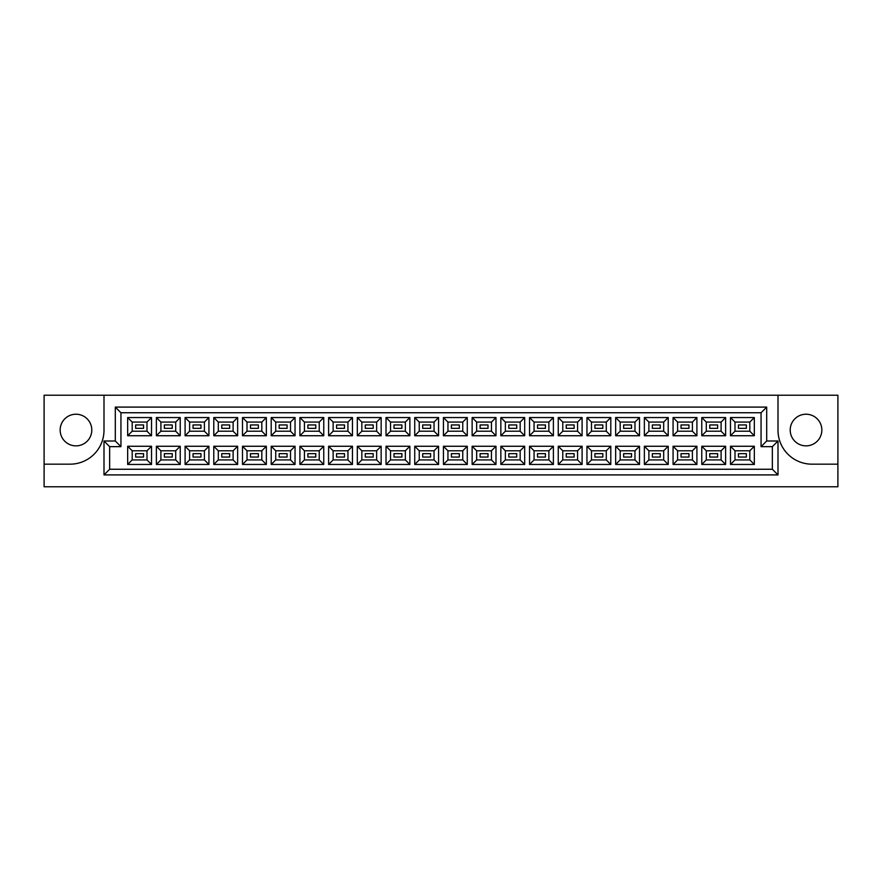 <?xml version="1.0" encoding="UTF-8"?>
<svg xmlns="http://www.w3.org/2000/svg" width="882" height="882" viewBox="0 0 882 882"><rect width="100%" height="100%" fill="white"/><g stroke="black" fill="none" stroke-linecap="round" stroke-linejoin="round"><path stroke-width="1.32" d="M806.027 414.22A15.821 15.821 0 0 0 790.206 430.041A15.821 15.821 0 0 0 806.027 445.862A15.821 15.821 0 0 0 821.848 430.041A15.821 15.821 0 0 0 806.027 414.22M75.973 445.862A15.821 15.821 0 0 1 60.152 430.041A15.821 15.821 0 0 1 75.973 414.22A15.821 15.821 0 0 1 91.794 430.041A15.821 15.821 0 0 1 75.973 445.862M837.9 464.164L837.9 395.235L778.001 395.235L778.001 430.262A33.902 33.902 0 0 0 811.903 464.164L837.9 464.164L837.9 486.765L44.1 486.765L44.1 464.164L70.097 464.164A33.902 33.902 0 0 0 103.999 430.262L103.999 395.235L44.1 395.235L44.1 464.164M778.001 395.235L103.999 395.235M103.999 441L115.299 441L115.299 407.098L766.701 407.098L766.701 441L778.001 441L778.001 474.902L103.999 474.902L103.999 441L109.644 446.656L109.644 469.257L772.356 469.257L772.356 446.656L761.056 446.656L761.056 412.743L120.944 412.743L120.944 446.656L109.644 446.656M730.483 446.259L754.331 446.259L754.331 464.45L730.483 464.45L730.483 446.259L735.004 450.779L735.004 459.93L749.81 459.93L749.81 450.779L735.004 450.779M730.483 417.55L754.331 417.55L754.331 435.741L730.483 435.741L730.483 417.55L735.004 422.07L735.004 431.221L749.81 431.221L749.81 422.07L735.004 422.07M701.774 446.259L725.621 446.259L725.621 464.45L701.774 464.45L701.774 446.259L706.295 450.779L706.295 459.93L721.101 459.93L721.101 450.779L706.295 450.779M701.774 417.55L725.621 417.55L725.621 435.741L701.774 435.741L701.774 417.55L706.295 422.07L706.295 431.221L721.101 431.221L721.101 422.07L706.295 422.07M673.076 446.259L696.912 446.259L696.912 464.45L673.076 464.45L673.076 446.259L677.596 450.779L677.596 459.93L692.392 459.93L692.392 450.779L677.596 450.779M673.076 417.55L696.912 417.55L696.912 435.741L673.076 435.741L673.076 417.55L677.596 422.07L677.596 431.221L692.392 431.221L692.392 422.07L677.596 422.07M644.367 446.259L668.214 446.259L668.214 464.45L644.367 464.45L644.367 446.259L648.887 450.779L648.887 459.93L663.694 459.93L663.694 450.779L648.887 450.779M644.367 417.55L668.214 417.55L668.214 435.741L644.367 435.741L644.367 417.55L648.887 422.07L648.887 431.221L663.694 431.221L663.694 422.07L648.887 422.07M615.658 446.259L639.505 446.259L639.505 464.45L615.658 464.45L615.658 446.259L620.178 450.779L620.178 459.93L634.985 459.93L634.985 450.779L620.178 450.779M615.658 417.55L639.505 417.55L639.505 435.741L615.658 435.741L615.658 417.55L620.178 422.07L620.178 431.221L634.985 431.221L634.985 422.07L620.178 422.07M586.96 446.259L610.796 446.259L610.796 464.45L586.96 464.45L586.96 446.259L591.48 450.779L591.48 459.93L606.276 459.93L606.276 450.779L591.48 450.779M586.96 417.55L610.796 417.55L610.796 435.741L586.96 435.741L586.96 417.55L591.48 422.07L591.48 431.221L606.276 431.221L606.276 422.07L591.48 422.07M558.251 446.259L582.098 446.259L582.098 464.45L558.251 464.45L558.251 446.259L562.771 450.779L562.771 459.93L577.578 459.93L577.578 450.779L562.771 450.779M558.251 417.55L582.098 417.55L582.098 435.741L558.251 435.741L558.251 417.55L562.771 422.07L562.771 431.221L577.578 431.221L577.578 422.07L562.771 422.07M529.542 446.259L553.389 446.259L553.389 464.45L529.542 464.45L529.542 446.259L534.062 450.779L534.062 459.93L548.869 459.93L548.869 450.779L534.062 450.779M529.542 417.55L553.389 417.55L553.389 435.741L529.542 435.741L529.542 417.55L534.062 422.07L534.062 431.221L548.869 431.221L548.869 422.07L534.062 422.07M500.844 446.259L524.691 446.259L524.691 464.45L500.844 464.45L500.844 446.259L505.364 450.779L505.364 459.93L520.171 459.93L520.171 450.779L505.364 450.779M500.844 417.55L524.691 417.55L524.691 435.741L500.844 435.741L500.844 417.55L505.364 422.07L505.364 431.221L520.171 431.221L520.171 422.07L505.364 422.07M472.135 446.259L495.982 446.259L495.982 464.45L472.135 464.45L472.135 446.259L476.655 450.779L476.655 459.93L491.461 459.93L491.461 450.779L476.655 450.779M472.135 417.55L495.982 417.55L495.982 435.741L472.135 435.741L472.135 417.55L476.655 422.07L476.655 431.221L491.461 431.221L491.461 422.07L476.655 422.07M443.425 446.259L467.273 446.259L467.273 464.45L443.425 464.45L443.425 446.259L447.946 450.779L447.946 459.93L462.752 459.93L462.752 450.779L447.946 450.779M443.425 417.55L467.273 417.55L467.273 435.741L443.425 435.741L443.425 417.55L447.946 422.07L447.946 431.221L462.752 431.221L462.752 422.07L447.946 422.07M414.727 446.259L438.575 446.259L438.575 464.45L414.727 464.45L414.727 446.259L419.248 450.779L419.248 459.93L434.054 459.93L434.054 450.779L419.248 450.779M414.727 417.55L438.575 417.55L438.575 435.741L414.727 435.741L414.727 417.55L419.248 422.07L419.248 431.221L434.054 431.221L434.054 422.07L419.248 422.07M386.018 446.259L409.865 446.259L409.865 464.45L386.018 464.45L386.018 446.259L390.539 450.779L390.539 459.93L405.345 459.93L405.345 450.779L390.539 450.779M386.018 417.55L409.865 417.55L409.865 435.741L386.018 435.741L386.018 417.55L390.539 422.07L390.539 431.221L405.345 431.221L405.345 422.07L390.539 422.07M357.309 446.259L381.156 446.259L381.156 464.45L357.309 464.45L357.309 446.259L361.829 450.779L361.829 459.93L376.636 459.93L376.636 450.779L361.829 450.779M357.309 417.55L381.156 417.55L381.156 435.741L357.309 435.741L357.309 417.55L361.829 422.07L361.829 431.221L376.636 431.221L376.636 422.07L361.829 422.07M328.611 446.259L352.458 446.259L352.458 464.45L328.611 464.45L328.611 446.259L333.131 450.779L333.131 459.93L347.938 459.93L347.938 450.779L333.131 450.779M328.611 417.55L352.458 417.55L352.458 435.741L328.611 435.741L328.611 417.55L333.131 422.07L333.131 431.221L347.938 431.221L347.938 422.07L333.131 422.07M299.902 446.259L323.749 446.259L323.749 464.45L299.902 464.45L299.902 446.259L304.422 450.779L304.422 459.93L319.229 459.93L319.229 450.779L304.422 450.779M299.902 417.55L323.749 417.55L323.749 435.741L299.902 435.741L299.902 417.55L304.422 422.07L304.422 431.221L319.229 431.221L319.229 422.07L304.422 422.07M271.204 446.259L295.04 446.259L295.04 464.45L271.204 464.45L271.204 446.259L275.724 450.779L275.724 459.93L290.52 459.93L290.52 450.779L275.724 450.779M271.204 417.55L295.04 417.55L295.04 435.741L271.204 435.741L271.204 417.55L275.724 422.07L275.724 431.221L290.52 431.221L290.52 422.07L275.724 422.07M242.495 446.259L266.342 446.259L266.342 464.45L242.495 464.45L242.495 446.259L247.015 450.779L247.015 459.93L261.822 459.93L261.822 450.779L247.015 450.779M242.495 417.55L266.342 417.55L266.342 435.741L242.495 435.741L242.495 417.55L247.015 422.07L247.015 431.221L261.822 431.221L261.822 422.07L247.015 422.07M213.786 446.259L237.633 446.259L237.633 464.45L213.786 464.45L213.786 446.259L218.306 450.779L218.306 459.93L233.113 459.93L233.113 450.779L218.306 450.779M213.786 417.55L237.633 417.55L237.633 435.741L213.786 435.741L213.786 417.55L218.306 422.07L218.306 431.221L233.113 431.221L233.113 422.07L218.306 422.07M185.088 446.259L208.924 446.259L208.924 464.45L185.088 464.45L185.088 446.259L189.608 450.779L189.608 459.93L204.404 459.93L204.404 450.779L189.608 450.779M185.088 417.55L208.924 417.55L208.924 435.741L185.088 435.741L185.088 417.55L189.608 422.07L189.608 431.221L204.404 431.221L204.404 422.07L189.608 422.07M156.379 446.259L180.226 446.259L180.226 464.45L156.379 464.45L156.379 446.259L160.899 450.779L160.899 459.93L175.705 459.93L175.705 450.779L160.899 450.779M156.379 417.55L180.226 417.55L180.226 435.741L156.379 435.741L156.379 417.55L160.899 422.07L160.899 431.221L175.705 431.221L175.705 422.07L160.899 422.07M127.669 446.259L151.517 446.259L151.517 464.45L127.669 464.45L127.669 446.259L132.19 450.779L132.19 459.93L146.996 459.93L146.996 450.779L132.19 450.779M127.669 417.55L151.517 417.55L151.517 435.741L127.669 435.741L127.669 417.55L132.19 422.07L132.19 431.221L146.996 431.221L146.996 422.07L132.19 422.07M143.557 428.343L143.557 424.948L135.641 424.948L135.641 428.343L143.557 428.343M172.255 428.343L172.255 424.948L164.35 424.948L164.35 428.343L172.255 428.343L164.35 428.343L164.35 424.948L172.255 424.948L172.255 428.343M200.964 424.948L193.048 424.948L193.048 428.343L200.964 428.343L200.964 424.948M229.662 424.948L221.757 424.948L221.757 428.343L229.662 428.343L229.662 424.948L229.662 428.343L221.757 428.343L221.757 424.948L229.662 424.948M258.371 424.948L250.466 424.948L250.466 428.343L258.371 428.343L258.371 424.948M287.08 424.948L279.164 424.948L279.164 428.343L287.08 428.343L287.08 424.948L287.08 428.343L279.164 428.343L279.164 424.948L287.08 424.948M315.778 424.948L307.873 424.948L307.873 428.343L315.778 428.343L315.778 424.948M344.487 424.948L336.571 424.948L336.571 428.343L344.487 428.343L344.487 424.948L344.487 428.343L336.571 428.343L336.571 424.948L344.487 424.948M373.196 424.948L365.28 424.948L365.28 428.343L373.196 428.343L373.196 424.948M401.894 424.948L393.989 424.948L393.989 428.343L401.894 428.343L401.894 424.948L401.894 428.343L393.989 428.343L393.989 424.948L401.894 424.948M430.603 424.948L422.687 424.948L422.687 428.343L430.603 428.343L430.603 424.948M459.313 424.948L451.397 424.948L451.397 428.343L459.313 428.343L459.313 424.948L459.313 428.343L451.397 428.343L451.397 424.948L459.313 424.948M488.011 424.948L480.106 424.948L480.106 428.343L488.011 428.343L488.011 424.948M516.72 424.948L508.804 424.948L508.804 428.343L516.72 428.343L516.72 424.948L516.72 428.343L508.804 428.343L508.804 424.948L516.72 424.948M545.429 424.948L537.513 424.948L537.513 428.343L545.429 428.343L545.429 424.948M574.127 424.948L566.222 424.948L566.222 428.343L574.127 428.343L574.127 424.948L574.127 428.343L566.222 428.343L566.222 424.948L574.127 424.948M602.836 424.948L594.92 424.948L594.92 428.343L602.836 428.343L602.836 424.948M631.534 424.948L623.629 424.948L623.629 428.343L631.534 428.343L631.534 424.948L631.534 428.343L623.629 428.343L623.629 424.948L631.534 424.948M660.243 424.948L652.338 424.948L652.338 428.343L660.243 428.343L660.243 424.948M688.952 424.948L681.036 424.948L681.036 428.343L688.952 428.343L688.952 424.948L688.952 428.343L681.036 428.343L681.036 424.948L688.952 424.948M717.65 424.948L709.745 424.948L709.745 428.343L717.65 428.343L717.65 424.948M746.359 424.948L738.443 424.948L738.443 428.343L746.359 428.343L746.359 424.948L746.359 428.343L738.443 428.343L738.443 424.948L746.359 424.948M143.557 453.657L135.641 453.657L135.641 457.052L143.557 457.052L143.557 453.657M172.255 453.657L164.35 453.657L164.35 457.052L172.255 457.052L172.255 453.657L172.255 457.052L164.35 457.052L164.35 453.657L172.255 453.657M200.964 453.657L193.048 453.657L193.048 457.052L200.964 457.052L200.964 453.657M229.662 453.657L221.757 453.657L221.757 457.052L229.662 457.052L229.662 453.657L229.662 457.052L221.757 457.052L221.757 453.657L229.662 453.657M258.371 453.657L250.466 453.657L250.466 457.052L258.371 457.052L258.371 453.657M287.08 453.657L279.164 453.657L279.164 457.052L287.08 457.052L287.08 453.657L287.08 457.052L279.164 457.052L279.164 453.657L287.08 453.657M315.778 453.657L307.873 453.657L307.873 457.052L315.778 457.052L315.778 453.657M344.487 453.657L336.571 453.657L336.571 457.052L344.487 457.052L344.487 453.657L344.487 457.052L336.571 457.052L336.571 453.657L344.487 453.657M373.196 453.657L365.28 453.657L365.28 457.052L373.196 457.052L373.196 453.657M401.894 453.657L393.989 453.657L393.989 457.052L401.894 457.052L401.894 453.657L401.894 457.052L393.989 457.052L393.989 453.657L401.894 453.657M430.603 453.657L422.687 453.657L422.687 457.052L430.603 457.052L430.603 453.657M459.313 453.657L451.397 453.657L451.397 457.052L459.313 457.052L459.313 453.657L459.313 457.052L451.397 457.052L451.397 453.657L459.313 453.657M488.011 453.657L480.106 453.657L480.106 457.052L488.011 457.052L488.011 453.657M516.72 453.657L508.804 453.657L508.804 457.052L516.72 457.052L516.72 453.657L516.72 457.052L508.804 457.052L508.804 453.657L516.72 453.657M545.429 453.657L537.513 453.657L537.513 457.052L545.429 457.052L545.429 453.657M574.127 453.657L566.222 453.657L566.222 457.052L574.127 457.052L574.127 453.657L574.127 457.052L566.222 457.052L566.222 453.657L574.127 453.657M602.836 453.657L594.92 453.657L594.92 457.052L602.836 457.052L602.836 453.657M631.534 453.657L623.629 453.657L623.629 457.052L631.534 457.052L631.534 453.657L631.534 457.052L623.629 457.052L623.629 453.657L631.534 453.657M660.243 453.657L652.338 453.657L652.338 457.052L660.243 457.052L660.243 453.657M688.952 453.657L681.036 453.657L681.036 457.052L688.952 457.052L688.952 453.657L688.952 457.052L681.036 457.052L681.036 453.657L688.952 453.657M717.65 453.657L709.745 453.657L709.745 457.052L717.65 457.052L717.65 453.657M746.359 453.657L738.443 453.657L738.443 457.052L746.359 457.052L746.359 453.657L746.359 457.052L738.443 457.052L738.443 453.657L746.359 453.657M132.19 431.221L127.669 435.741M146.996 431.221L151.517 435.741M151.517 417.55L146.996 422.07M132.19 459.93L127.669 464.45M146.996 459.93L151.517 464.45M151.517 446.259L146.996 450.779M160.899 431.221L156.379 435.741M175.705 431.221L180.226 435.741M180.226 417.55L175.705 422.07M160.899 459.93L156.379 464.45M175.705 459.93L180.226 464.45M180.226 446.259L175.705 450.779M189.608 431.221L185.088 435.741M204.404 431.221L208.924 435.741M208.924 417.55L204.404 422.07M189.608 459.93L185.088 464.45M204.404 459.93L208.924 464.45M208.924 446.259L204.404 450.779M218.306 431.221L213.786 435.741M233.113 431.221L237.633 435.741M237.633 417.55L233.113 422.07M218.306 459.93L213.786 464.45M233.113 459.93L237.633 464.45M237.633 446.259L233.113 450.779M247.015 431.221L242.495 435.741M261.822 431.221L266.342 435.741M266.342 417.55L261.822 422.07M247.015 459.93L242.495 464.45M261.822 459.93L266.342 464.45M266.342 446.259L261.822 450.779M275.724 431.221L271.204 435.741M290.52 431.221L295.04 435.741M295.04 417.55L290.52 422.07M275.724 459.93L271.204 464.45M290.52 459.93L295.04 464.45M295.04 446.259L290.52 450.779M304.422 431.221L299.902 435.741M319.229 431.221L323.749 435.741M323.749 417.55L319.229 422.07M304.422 459.93L299.902 464.45M319.229 459.93L323.749 464.45M323.749 446.259L319.229 450.779M333.131 431.221L328.611 435.741M347.938 431.221L352.458 435.741M352.458 417.55L347.938 422.07M333.131 459.93L328.611 464.45M347.938 459.93L352.458 464.45M352.458 446.259L347.938 450.779M361.829 431.221L357.309 435.741M376.636 431.221L381.156 435.741M381.156 417.55L376.636 422.07M361.829 459.93L357.309 464.45M376.636 459.93L381.156 464.45M381.156 446.259L376.636 450.779M390.539 431.221L386.018 435.741M405.345 431.221L409.865 435.741M409.865 417.55L405.345 422.07M390.539 459.93L386.018 464.45M405.345 459.93L409.865 464.45M409.865 446.259L405.345 450.779M419.248 431.221L414.727 435.741M434.054 431.221L438.575 435.741M438.575 417.55L434.054 422.07M419.248 459.93L414.727 464.45M434.054 459.93L438.575 464.45M438.575 446.259L434.054 450.779M447.946 431.221L443.425 435.741M462.752 431.221L467.273 435.741M467.273 417.55L462.752 422.07M447.946 459.93L443.425 464.45M462.752 459.93L467.273 464.45M467.273 446.259L462.752 450.779M476.655 431.221L472.135 435.741M491.461 431.221L495.982 435.741M495.982 417.55L491.461 422.07M476.655 459.93L472.135 464.45M491.461 459.93L495.982 464.45M495.982 446.259L491.461 450.779M505.364 431.221L500.844 435.741M520.171 431.221L524.691 435.741M524.691 417.55L520.171 422.07M505.364 459.93L500.844 464.45M520.171 459.93L524.691 464.45M524.691 446.259L520.171 450.779M534.062 431.221L529.542 435.741M548.869 431.221L553.389 435.741M553.389 417.55L548.869 422.07M534.062 459.93L529.542 464.45M548.869 459.93L553.389 464.45M553.389 446.259L548.869 450.779M562.771 431.221L558.251 435.741M577.578 431.221L582.098 435.741M582.098 417.55L577.578 422.07M562.771 459.93L558.251 464.45M577.578 459.93L582.098 464.45M582.098 446.259L577.578 450.779M591.48 431.221L586.96 435.741M606.276 431.221L610.796 435.741M610.796 417.55L606.276 422.07M591.48 459.93L586.96 464.45M606.276 459.93L610.796 464.45M610.796 446.259L606.276 450.779M620.178 431.221L615.658 435.741M634.985 431.221L639.505 435.741M639.505 417.55L634.985 422.07M620.178 459.93L615.658 464.45M634.985 459.93L639.505 464.45M639.505 446.259L634.985 450.779M648.887 431.221L644.367 435.741M663.694 431.221L668.214 435.741M668.214 417.55L663.694 422.07M648.887 459.93L644.367 464.45M663.694 459.93L668.214 464.45M668.214 446.259L663.694 450.779M677.596 431.221L673.076 435.741M692.392 431.221L696.912 435.741M696.912 417.55L692.392 422.07M677.596 459.93L673.076 464.45M692.392 459.93L696.912 464.45M696.912 446.259L692.392 450.779M706.295 431.221L701.774 435.741M721.101 431.221L725.621 435.741M725.621 417.55L721.101 422.07M706.295 459.93L701.774 464.45M721.101 459.93L725.621 464.45M725.621 446.259L721.101 450.779M735.004 431.221L730.483 435.741M749.81 431.221L754.331 435.741M754.331 417.55L749.81 422.07M735.004 459.93L730.483 464.45M749.81 459.93L754.331 464.45M754.331 446.259L749.81 450.779M109.644 469.257L103.999 474.902M772.356 469.257L778.001 474.902M115.299 441L120.944 446.656M772.356 446.656L778.001 441M115.299 407.098L120.944 412.743M761.056 446.656L766.701 441M766.701 407.098L761.056 412.743"/></g></svg>
